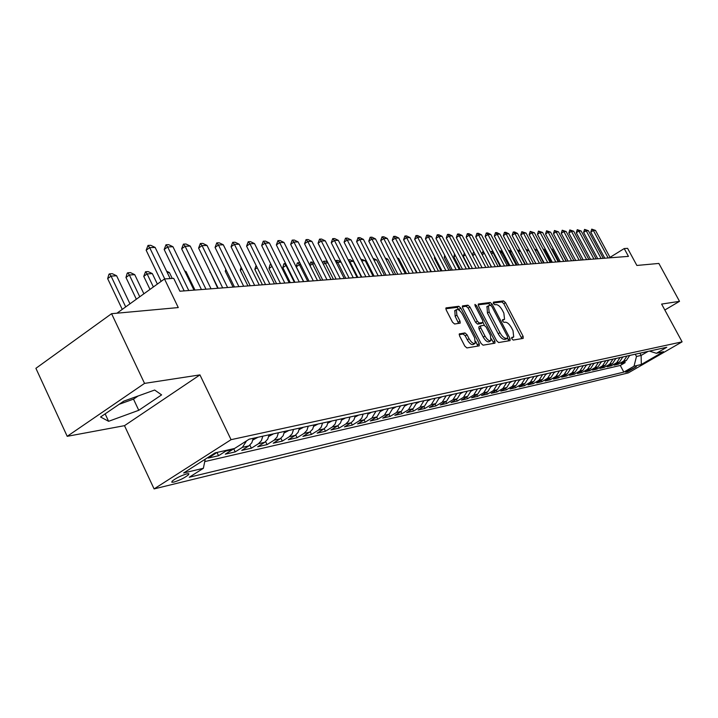 <?xml version="1.0" encoding="UTF-8"?>
<svg xmlns="http://www.w3.org/2000/svg" width="718" height="718" viewBox="0 0 718 718"><rect width="100%" height="100%" fill="white"/><g stroke="black" fill="none" stroke-linecap="round" stroke-linejoin="round"><path stroke-width="1.08" d="M511.871 338.851L513.235 340.072L523.189 338.384L523.126 336.347L505.508 302.655L503.587 300.896L493.445 302.116L493.454 303.526L494.828 304.764L496.147 304.603C498.202 304.737 500.275 306.613 502.358 310.239L503.839 313.066L504.557 319.277L502.483 319.779L502.645 321.143L504.009 322.382L505.319 322.185C507.357 322.283 509.421 324.15 511.521 327.785L513.002 330.63L513.711 336.948L511.719 337.46L511.871 338.851M123.783 401.138L100.565 416.996L108.606 421.304L138.762 410.301L161.604 394.882L154.666 390.036L123.837 401.12M173.882 482.101C179.913 480.198 184.813 477.748 188.556 474.733L188.843 473.718L186.824 473.844C180.819 475.72 175.919 478.17 172.105 481.204L171.808 482.245L173.882 482.101M459.592 333.735L459.565 335.907L464.806 346.094L466.906 347.934L479.229 345.843L479.229 343.68L460.848 308.121L458.784 306.281L445.968 307.896L446.183 309.916L452.475 322.14L454.584 323.998L460.193 323.145L459.987 321.108L456.881 315.094L456.316 309.727C458.147 308.973 460.211 310.526 462.518 314.358L474.634 337.81L475.172 343.339C473.359 344.03 471.322 342.477 469.06 338.699L467.032 334.759L464.95 332.919L459.278 333.933M664.832 310.005L679.515 301.336L658.864 263.434L636.866 265.454L627.595 248.338L624.22 248.563L628.447 256.371L179.913 291.221L173.693 278.351L164.494 278.952L116.962 313.192M144.542 383.394L67.205 436.32L124.492 425.666L199.945 374.895L144.542 383.394L111.577 313.694L178.27 307.564L164.494 278.952M199.945 374.895L231.061 439.676L682.1 341.849L628.277 372.902L154.092 488.913L231.061 439.676M679.515 301.336L661.619 304.082L682.1 341.849M496.641 340.772L498.633 342.549L510.067 340.61L510.031 338.537L492.18 304.279L490.215 302.502L478.341 304.001L478.565 305.949L496.641 340.772M494.935 343.177L483.07 345.187L481.024 343.384L462.67 307.896L462.455 305.913L467.921 305.186L469.949 307.008L477.326 321.233L479.346 323.046L482.945 322.472L482.729 320.479L475.092 305.76L474.939 304.387L476.501 305.59L494.917 341.059L494.935 343.177M67.205 436.32L35.9 368.316L111.577 313.694M213.56 453.866L215.606 453.399L208.319 458.057L218.559 455.715L216.998 452.439M226.987 450.186L225.811 451.092L232.506 449.585L225.281 454.171L235.208 451.9L233.664 448.687M246.588 440.834L242.397 447.341L248.895 445.869L241.733 450.41L251.372 448.203L249.891 445.133M262.824 436.176L261.406 440.601L258.498 443.697L264.798 442.27L257.699 446.749L267.06 444.613L265.633 441.669M278.413 432.748L277.013 437.109L274.123 440.17L280.244 438.779L273.199 443.203L282.291 441.121L280.917 438.303M293.554 429.418L292.163 433.717L289.291 436.732L295.242 435.386L288.259 439.757L297.09 437.729L295.771 435.027M308.264 426.178L306.882 430.423L304.037 433.394L309.817 432.092L302.897 436.4L311.486 434.435L310.203 431.832M322.561 423.037L321.179 427.219L318.361 430.154L323.989 428.888L317.132 433.142L325.478 431.24L324.24 428.718M336.464 419.976L335.091 424.105L332.299 427.004L337.765 425.765L330.962 429.974L339.084 428.116L337.891 425.693M349.98 416.996L348.625 421.071L345.852 423.934L351.174 422.731L344.434 426.896L352.332 425.083L351.165 422.731M363.137 414.106L361.791 418.127L359.036 420.954L364.214 419.779L357.537 423.898L365.229 422.139L364.098 419.859M375.945 411.288L371.879 418.047L376.914 416.907L370.291 420.972L377.785 419.258L376.69 417.05M388.411 408.542L384.381 415.219L389.291 414.106L382.721 418.127L390.027 416.458L388.95 414.322M400.554 405.867L396.56 412.464L401.344 411.387L394.828 415.363L401.945 413.73L400.904 411.656M412.392 403.265L408.425 409.781L413.083 408.721L406.63 412.662L413.568 411.073L412.554 409.054M423.925 400.725L419.994 407.16L424.535 406.137L418.136 410.023L424.903 408.47L423.916 406.514M435.18 398.248L431.276 404.611L435.709 403.606L429.355 407.456L435.961 405.939L434.991 404.037M446.147 395.833L442.279 402.125L446.605 401.147L440.305 404.952L446.749 403.471L445.806 401.622M456.854 393.473L453.013 399.693L457.231 398.741L450.994 402.502L457.276 401.066L456.361 399.262M467.301 391.175L463.487 397.323L467.615 396.39L461.423 400.114L467.562 398.705L466.664 396.964M477.497 388.932L473.718 395.008L477.739 394.101L471.6 397.781L477.596 396.408L476.725 394.712M487.459 386.742L483.708 392.746L487.639 391.857L481.545 395.51L487.405 394.164L486.553 392.513M497.188 384.597L493.463 390.538L497.305 389.677L491.265 393.284L496.991 391.974L496.156 390.359M506.693 382.506L503.004 388.384L506.755 387.532L500.76 391.104L506.361 389.829L505.544 388.259M515.991 380.459L512.32 386.275L515.991 385.449L510.049 388.985L515.515 387.729L514.725 386.203M525.064 378.467L521.43 384.211L525.02 383.403L519.123 386.903L524.472 385.683L523.7 384.193M533.95 376.51L530.342 382.2L533.851 381.402L527.999 384.875L533.232 383.672L532.478 382.218M542.637 374.599L539.056 380.226L542.485 379.454L536.678 382.882L541.803 381.716L541.058 380.298M551.137 372.732L547.574 378.296L550.939 377.542L545.177 380.944L550.185 379.795L549.467 378.404M559.448 370.901L555.92 376.411L559.205 375.667L553.497 379.032L558.398 377.91L557.689 376.564M567.588 369.106L564.088 374.563L567.301 373.836L561.638 377.174L566.439 376.07L565.739 374.751M575.558 367.356L572.075 372.759L575.226 372.041L569.607 375.352L574.31 374.275L573.628 372.983M583.357 365.633L579.902 370.982L582.989 370.291L577.416 373.557L582.02 372.507L581.356 371.251M590.995 363.954L587.575 369.249L590.6 368.567L585.062 371.807L589.568 370.775L588.922 369.546M598.48 362.303L595.087 367.553L598.049 366.88L592.547 370.093L596.972 369.079L596.335 367.885M605.821 360.696L602.447 365.884L605.346 365.229L599.889 368.415L604.224 367.419L603.605 366.243M613.01 359.108L609.654 364.25L612.499 363.613L607.087 366.763L611.341 365.794L610.731 364.645M620.056 357.555L616.726 362.653L619.517 362.025L614.141 365.148L618.315 364.197L623.664 361.082L626.958 356.038M617.713 363.075L618.315 364.197M636.363 366.692L625.504 372.121L627.415 371.861L636.363 366.692M205.222 459.188L203.382 468.289L189.274 477.255L623.834 372.103L634.021 366.216L636.471 356.469L635.259 354.216M203.382 468.289L183.637 472.974L215.14 452.861L234.58 448.472L249.2 439.183L666.789 347.27L656.378 353.292L663.495 351.685L641.318 364.484L634.021 366.216M204.738 461.593L620.289 365.453L625.154 362.635L621.061 363.568L626.392 360.472L629.686 355.437M616.726 362.653L611.341 365.794M609.654 364.25L604.224 367.419M602.447 365.884L596.972 369.079M595.087 367.553L589.568 370.775M587.575 369.249L582.02 372.507M579.902 370.982L574.31 374.275M572.075 372.759L566.439 376.07M564.088 374.563L558.398 377.91M555.92 376.411L550.185 379.795M547.574 378.296L541.803 381.716M539.056 380.226L533.232 383.672M530.342 382.2L524.472 385.683M521.43 384.211L515.515 387.729M512.32 386.275L506.361 389.829M503.004 388.384L496.991 391.974M493.463 390.538L487.405 394.164M483.708 392.746L477.596 396.408M473.718 395.008L467.562 398.705M463.487 397.323L457.276 401.066M453.013 399.693L446.749 403.471M442.279 402.125L435.961 405.939M431.276 404.611L424.903 408.47M419.994 407.16L413.568 411.073M408.425 409.781L401.945 413.73M396.56 412.464L390.027 416.458M384.381 415.219L377.785 419.258M371.879 418.047L365.229 422.139M359.036 420.954L352.332 425.083M345.852 423.934L339.084 428.116M332.299 427.004L325.478 431.24M318.361 430.154L311.486 434.435M304.037 433.394L297.09 437.729M289.291 436.732L282.291 441.121M274.123 440.17L267.06 444.613M258.498 443.697L251.372 448.203M242.397 447.341L235.208 451.9M225.811 451.092L218.559 455.715M636.471 356.469L641.12 355.437L648.085 351.389M639.918 353.184L641.12 355.437L641.318 364.484M124.492 425.666L154.092 488.913M624.22 248.563L610.013 257.367M624.561 361.531L625.154 362.635M620.289 365.453L623.834 372.103M649.44 351.093L656.378 353.292M619.517 362.025L622.829 356.945M612.499 363.613L615.847 358.488M605.346 365.229L608.711 360.059M598.049 366.88L601.433 361.657M590.6 368.567L594.01 363.29M582.989 370.291L586.435 364.959M575.226 372.041L578.69 366.665M567.301 373.836L570.792 368.397M559.205 375.667L562.724 370.174M550.939 377.542L554.484 371.987M542.485 379.454L546.057 373.845M533.851 381.402L537.45 375.738M525.02 383.403L528.645 377.677M515.991 385.449L519.644 379.66M506.755 387.532L510.435 381.68M497.305 389.677L501.02 383.753M487.639 391.857L491.381 385.88M477.739 394.101L481.518 388.052M467.615 396.39L471.412 390.278M457.231 398.741L461.064 392.549M446.605 401.147L450.464 394.882M435.709 403.606L439.596 397.278M424.535 406.137L428.458 399.729M413.083 408.721L417.041 402.242M401.344 411.387L405.329 404.817M389.291 414.106L393.302 407.465M376.914 416.907L380.971 410.175M364.214 419.779L366.952 416.97L368.298 412.967M351.174 422.731L353.929 419.886L355.284 415.83M337.765 425.765L340.547 422.884L341.912 418.774M323.989 428.888L326.798 425.962L328.171 421.798M309.817 432.092L312.653 429.131L314.035 424.912M295.242 435.386L298.096 432.389L299.496 428.107M280.244 438.779L283.125 435.736L284.525 431.401M264.798 442.27L267.706 439.192L269.115 434.794M248.895 445.869L251.821 442.746L253.248 438.285M232.506 449.585L233.682 448.669M215.606 453.399L216.8 452.484M119.152 404.297L133.503 399.127L138.134 395.977M133.503 399.127L138.762 410.301M105.142 413.873L108.606 421.304M511.62 338.196L513.496 337.083M502.412 320.551L504.305 319.429M521.833 338.609L503.821 303.705L501.909 301.955L493.248 303.005M490.448 305.303L488.518 303.579L478.17 304.827M508.721 340.835L507.563 338.16M507.617 338.106L507.59 336.652L491.902 306.541L490.529 305.294L488.428 305.76L489.155 311.971L499.934 332.694C502.061 336.392 504.162 338.277 506.226 338.34L507.617 338.106L506.082 339.049M487.019 306.649L487.441 313.048L489.155 311.971M505.894 339.165L504.503 339.399C502.429 339.336 500.338 337.46 498.202 333.753L487.441 313.048M462.284 306.757L466.179 306.281L467.921 305.186M481.293 323.459L477.605 324.132L475.585 322.328L468.217 308.103L466.179 306.281M482.963 322.454L484.444 325.317M491.498 338.905L493.167 342.136L494.917 341.059M485 336.06C487.199 339.74 489.182 341.265 490.924 340.628L490.367 335.198L486.149 327.076L484.138 325.281L480.548 325.873L480.764 327.884L485 336.06L483.25 337.137C485.449 340.826 487.432 342.342 489.182 341.705L490.708 340.763M480.468 325.963L478.807 326.959L479.023 328.97L480.764 327.884M483.25 337.137L479.023 328.97M493.589 343.401L493.167 342.136M474.93 343.491L473.404 344.434C471.582 345.125 469.545 343.581 467.292 339.802L465.255 335.862L463.173 334.032L459.152 334.642M454.871 310.643L455.122 316.207L456.881 315.094M458.623 323.432L455.122 316.207M459.987 310.93L457.034 307.385L445.788 308.749M477.883 346.067L475.756 341.472M629.641 355.733L630.26 355.311M608.155 257.95L593.364 230.487L590.779 232.129L591.731 229.123L595.482 230.406L610.237 257.789M604.816 258.211L590.779 232.129M595.482 230.406L593.364 230.487L591.731 229.123M622.838 357.241L623.448 356.81M566.358 261.199L559.51 248.823M615.784 358.82L616.511 358.336M558.945 261.774L552.286 249.254L551.568 249.299M552.286 249.254L551.28 248.769M608.649 360.409L609.438 359.897M551.388 262.357L544.675 249.72L543.454 249.792M544.675 249.72L542.97 248.886M601.37 362.034L602.214 361.486M543.688 262.959L536.92 250.196L535.17 250.304M536.92 250.196L534.488 249.002M601.119 258.498L586.211 230.765L583.599 232.417L584.569 229.392L588.374 230.684L603.246 258.327M597.753 258.758L583.599 232.417M588.374 230.684L586.211 230.765L584.569 229.392M593.948 259.054L578.914 231.052L576.285 232.713L577.263 229.661L581.113 230.963L596.111 258.884M590.555 259.315L576.285 232.713M581.113 230.963L578.914 231.052L577.263 229.661M586.624 259.62L571.474 231.34L568.827 233.018L569.814 229.931L573.718 231.25L588.841 259.449M583.213 259.889L568.827 233.018M573.718 231.25L571.474 231.34L569.814 229.931M579.166 260.203L563.881 231.627L561.216 233.332L562.221 230.209L566.17 231.546L581.418 260.024M575.719 260.472L561.216 233.332M566.17 231.546L563.881 231.627L562.221 230.209M593.948 363.685L594.845 363.111M525.926 249.317L529.004 250.672L526.716 250.815M535.825 263.569L529.004 250.672M571.546 260.796L556.136 231.932L553.452 233.646L554.467 230.496L558.478 231.842L573.844 260.616M568.073 261.065L553.452 233.646M558.478 231.842L556.136 231.932L554.467 230.496M586.364 365.372L587.324 364.762M520.514 251.192L518.477 251.318L525.37 264.377M517.678 250.591L518.163 251.515M517.274 249.828L520.344 250.878M563.774 261.397L548.229 232.237L545.527 233.969L546.56 230.783L550.616 232.147L566.116 261.217M560.273 261.666L545.527 233.969M550.616 232.147L548.229 232.237L546.56 230.783M578.618 367.095L579.65 366.449M511.781 251.722L510.184 251.821L517.139 265.023M508.47 250.403L510.184 251.821L509.457 252.287M508.568 250.34L511.431 251.049M555.831 262.016L540.16 232.551L537.441 234.301L538.482 231.079L542.602 232.452L558.227 261.828M552.313 262.285L537.441 234.301M542.602 232.452L540.16 232.551L538.482 231.079M570.72 368.864L571.815 368.172M502.869 252.269L501.72 252.332L508.739 265.669M499.62 251.291L500.096 250.842L501.72 252.332L500.563 253.086M500.096 250.842L502.313 251.219M547.726 262.644L531.921 232.865L529.175 234.633L530.243 231.384L534.416 232.767L550.176 262.456M544.181 262.923L529.175 234.633M534.416 232.767L531.921 232.865L530.243 231.384M562.643 370.659L563.81 369.941M493.751 252.817L493.086 252.862L500.15 266.342M490.798 252.619L491.453 251.354L493.086 252.862L491.471 253.903M491.453 251.354L492.997 251.39M539.451 263.291L523.512 233.188L520.747 234.974L521.824 231.69L526.052 233.09L541.955 263.093M535.87 263.569L520.747 234.974M526.052 233.09L523.512 233.188L521.824 231.69M554.395 372.498L555.642 371.736M484.426 253.391L491.39 267.024M481.787 254.001L482.631 251.874L484.264 253.4L482.173 254.746M482.631 251.874L483.609 251.812M530.997 263.946L514.923 233.521L512.131 235.333L513.226 232.013L514.528 231.959L517.516 233.422L533.555 263.748M527.389 264.224L512.131 235.333M517.516 233.422L514.923 233.521L513.226 232.013M545.967 374.383L547.287 373.575M474.984 254.118L472.668 255.626M472.57 255.429L473.153 252.7L474.068 252.377M474.535 253.274L473.611 252.404M522.363 264.619L506.136 233.862L503.336 235.692L504.44 232.327L505.768 232.282L508.793 233.763L524.975 264.412M518.728 264.897L503.336 235.692M508.793 233.763L506.136 233.862L504.44 232.327M537.351 376.304L538.751 375.451M465.354 254.953L463.272 256.308L469.725 268.703M463.272 256.308L464.331 252.987M513.532 265.301L497.17 234.212L494.343 236.051L495.465 232.659L496.82 232.614L499.881 234.104L516.206 265.095M509.87 265.588L494.343 236.051M499.881 234.104L497.17 234.212L495.465 232.659M528.547 378.269L530.028 377.372M455.508 255.814L453.848 256.9L460.355 269.429M454.512 253.885L453.848 256.9M519.536 380.271L521.106 379.337M445.438 256.703L444.209 257.511L450.769 270.174M444.702 255.276L444.209 257.511M510.327 382.335L511.988 381.339M435.135 257.618L434.354 258.13L440.978 270.937M434.668 256.721L434.354 258.13M500.904 384.435L502.654 383.394M424.58 258.561L430.962 271.718M424.401 258.22L424.284 258.758M491.256 386.589L493.113 385.494M481.383 388.797L483.34 387.648M417.131 272.795L409.018 257.977M409.511 257.95L408.838 257.618M471.277 391.05L473.341 389.847M406.514 273.612L398.813 258.597L397.628 258.668M398.813 258.597L397.18 257.807M460.92 393.365L463.092 392.1M395.636 274.464L387.873 259.261L385.952 259.377M387.873 259.261L385.234 257.986M450.312 395.735L452.6 394.415M373.064 258.327L376.663 259.943L373.97 260.113M384.498 275.326L376.663 259.943M439.443 398.167L441.848 396.776M373.091 276.215L365.184 260.643L361.684 260.858L369.617 276.484L351.03 239.857L347.252 240.009L344.084 242.172L345.511 238.17L347.404 238.098L351.03 239.857M360.768 259.054L365.184 260.643M428.296 400.662L430.836 399.208M361.405 277.121L353.427 261.361L349.846 261.576L357.851 277.399M348.158 259.808L349.846 261.576L349.262 261.971M348.185 259.79L349.98 259.692L353.427 261.361M416.871 403.22L419.536 401.694M341.05 262.115L337.702 262.321L345.78 278.333M335.477 261.092L336.042 260.508L337.702 262.321L336.509 263.129M336.042 260.508L337.882 260.401L340.933 261.882M405.149 405.841L407.95 404.243M404.422 405.069L405.562 404.764M327.973 262.914L325.254 263.075L333.412 279.293M322.741 262.994L323.594 261.244L325.254 263.075L323.414 264.332M323.594 261.244L325.487 261.128L327.587 262.151M393.114 408.533L396.067 406.855M314.538 263.73L312.492 263.856L320.731 280.28M309.664 264.969L310.831 261.998L312.492 263.856L309.97 265.579M310.831 261.998L313.883 262.42M380.764 411.297L383.87 409.538M300.743 264.565L299.406 264.646L307.717 281.294M296.292 266.791L297.225 263.12L297.746 262.77L299.406 264.646L296.292 266.791L303.687 281.609M297.746 262.77L299.801 262.68M368.092 414.142L371.35 412.294M368.28 413.137L368.765 412.868M286.563 265.427L285.97 265.463L294.362 282.327M282.829 267.635L283.789 263.919L284.31 263.56L285.97 265.463L282.829 267.635L290.296 282.65M284.31 263.56L285.593 263.479M355.069 417.059L358.497 415.121M355.257 416.018L355.841 415.713M272.032 266.405L269.017 268.505L276.556 283.718M269.017 268.505L269.995 264.736L271.009 264.341M271.709 265.759L270.524 264.368M341.687 420.057L345.286 418.029M341.885 418.98L342.558 418.63M257.232 267.715L254.827 269.394L262.438 284.813M254.827 269.394L256.093 265.4M327.929 423.144L331.707 421.017M328.135 422.022L328.907 421.637M242.011 269.07L240.252 270.309L247.943 285.935M241.086 267.195L240.252 270.309M313.775 426.312L317.751 424.096M313.999 425.146L314.87 424.724M226.358 270.489L225.281 271.251L233.045 287.092M225.793 269.34L225.281 271.251M299.226 429.579L303.4 427.246M299.46 428.359L300.438 427.901M210.239 271.96L217.725 288.286M210.06 271.592L209.889 272.212M284.247 432.945L288.636 430.504M284.49 431.662L285.584 431.168M268.828 436.409L273.432 433.843M269.088 435.054L270.291 434.534M194.982 290.054L186.007 271.548L185.011 271.61M186.007 271.548L184.67 270.901M252.942 439.981L257.78 437.289M253.221 438.545L254.549 437.998M172.257 278.44L169.421 272.562L167.321 272.687M169.421 272.562L166.612 271.207M157.377 284.086L152.333 273.603L147.118 273.917L153.374 286.967M143.753 276.367L145.53 271.736L147.118 273.917L143.753 276.367L149.999 289.399M145.53 271.736L148.141 271.584L152.333 273.603M143.887 293.797L134.742 274.671L129.366 274.994L139.759 296.776M125.973 277.48L127.221 273.199L127.786 272.786L129.366 274.994L125.973 277.48L136.348 299.235M127.786 272.786L130.479 272.625L134.742 274.671M129.967 303.831L116.612 275.775L111.066 276.107L125.695 306.9M107.655 278.629L108.939 274.276L109.513 273.863L111.066 276.107L107.655 278.629L122.248 309.386M109.513 273.863L112.286 273.693L116.612 275.775M504.512 266.001L487.998 234.562L485.153 236.428L486.292 233L487.684 232.946L490.771 234.454L507.24 265.786M500.814 266.288L485.153 236.428M490.771 234.454L487.998 234.562L486.292 233M495.285 266.719L478.628 234.93L475.756 236.814L476.914 233.341L478.332 233.287L481.464 234.813L498.077 266.504M491.561 267.006L475.756 236.814M481.464 234.813L478.628 234.93L476.914 233.341M485.853 267.455L469.042 235.298L466.144 237.2L467.319 233.691L468.773 233.637L471.941 235.181L488.698 267.231M482.092 267.742L466.144 237.2M471.941 235.181L469.042 235.298L467.319 233.691M476.196 268.2L459.233 235.675L456.316 237.604L457.51 234.05L458.999 233.996L462.204 235.558L479.112 267.976M472.408 268.496L456.316 237.604M462.204 235.558L459.233 235.675L457.51 234.05M466.323 268.972L449.208 236.06L446.264 238.017L447.476 234.427L449.001 234.364L452.241 235.944L469.303 268.738M462.5 269.268L446.264 238.017M452.241 235.944L449.208 236.06L447.476 234.427M456.208 269.753L438.94 236.464L435.97 238.43L437.208 234.804L438.761 234.741L442.046 236.339L459.269 269.519M452.358 270.058L435.97 238.43M442.046 236.339L438.94 236.464L437.208 234.804M445.86 270.56L428.431 236.868L425.433 238.861L426.698 235.19L428.287 235.127L431.608 236.743L448.992 270.318M441.983 270.857L425.433 238.861M431.608 236.743L428.431 236.868L426.698 235.19M435.261 271.386L417.661 237.281L414.654 239.3L415.928 235.585L417.562 235.522L420.919 237.155L438.465 271.135M431.347 271.682L414.654 239.3M420.919 237.155L417.661 237.281L415.928 235.585M424.41 272.23L406.639 237.712L403.606 239.749L404.907 235.989L406.576 235.926L409.978 237.577L427.695 271.969M420.461 272.535L403.606 239.749M409.978 237.577L406.639 237.712L404.907 235.989M413.281 273.091L395.349 238.143L392.279 240.216L393.608 236.401L395.322 236.339L398.768 238.017L416.646 272.831M409.296 273.396L392.279 240.216M398.768 238.017L395.349 238.143L393.608 236.401M401.874 273.98L383.771 238.591L380.684 240.683L382.03 236.823L383.789 236.761L387.271 238.457L405.329 273.711M397.862 274.285L380.684 240.683M387.271 238.457L383.771 238.591L382.03 236.823M390.188 274.886L371.906 239.049L368.792 241.167L370.165 237.263L371.96 237.191L375.496 238.914L393.724 274.608M386.131 275.2L368.792 241.167M375.496 238.914L371.906 239.049L370.165 237.263M378.198 275.82L359.736 239.525L356.595 241.67L357.995 237.712L359.835 237.64L363.416 239.381L381.823 275.532M374.105 276.134L356.595 241.67M363.416 239.381L359.736 239.525L357.995 237.712M365.893 276.771L347.252 240.009L345.511 238.17M361.773 277.094L344.084 242.172M353.265 277.749L334.444 240.503L331.249 242.702L332.694 238.636L334.642 238.564L338.322 240.351L357.088 277.453M349.11 278.072L331.249 242.702M338.322 240.351L334.444 240.503L332.694 238.636M340.305 278.764L321.287 241.006L318.074 243.24L319.546 239.121L321.547 239.049L325.272 240.853L344.227 278.458M336.114 279.087L318.074 243.24M325.272 240.853L321.287 241.006L319.546 239.121M326.995 279.796L307.789 241.535L304.54 243.788L306.048 239.615L308.094 239.543L311.872 241.374L331.025 279.481M322.759 280.128L304.54 243.788M311.872 241.374L307.789 241.535L306.048 239.615M313.317 280.855L293.913 242.065L290.646 244.353L292.181 240.126L294.281 240.045L298.114 241.903L317.455 280.532M309.045 281.187L290.646 244.353M298.114 241.903L293.913 242.065L292.181 240.126M299.262 281.95L279.661 242.621L276.358 244.937L277.929 240.647L280.092 240.566L283.978 242.451L303.517 281.618M294.954 282.282L276.358 244.937M283.978 242.451L279.661 242.621L277.929 240.647M284.813 283.071L265.005 243.187L261.675 245.538L263.273 241.185L265.498 241.104L269.447 243.016L289.183 282.73M280.46 283.413L261.675 245.538M269.447 243.016L265.005 243.187L263.273 241.185M269.941 284.229L249.936 243.77L246.579 246.148L248.213 241.742L250.501 241.652L254.504 243.59L274.447 283.879M265.561 284.57L246.579 246.148M254.504 243.59L249.936 243.77L248.213 241.742M254.648 285.414L234.427 244.371L231.052 246.786L232.713 242.307L235.064 242.226L239.13 244.183L259.288 285.055M250.223 285.764L231.052 246.786M239.13 244.183L234.427 244.371L232.713 242.307M238.906 286.644L218.469 244.982L215.059 247.432L216.764 242.89L219.187 242.801L223.307 244.793L243.68 286.267M234.436 286.985L215.059 247.432M223.307 244.793L218.469 244.982L216.764 242.89M222.688 287.9L202.045 245.619L198.599 248.105L200.34 243.501L202.835 243.402L207.017 245.43L227.606 287.514M218.182 288.25L198.599 248.105M207.017 245.43L202.045 245.619L200.34 243.501M205.985 289.201L185.118 246.274L181.645 248.796L183.422 244.12L185.989 244.021L190.243 246.077L211.047 288.807M201.435 289.551L181.645 248.796M190.243 246.077L185.118 246.274L183.422 244.12M188.762 290.539L167.671 246.947L164.171 249.505L165.993 244.757L168.64 244.659L172.957 246.741L193.986 290.126M184.176 290.889L164.171 249.505M172.957 246.741L167.671 246.947L165.993 244.757M164.763 278.943L149.685 247.647L146.158 250.241L148.016 245.421L150.753 245.314L155.142 247.432L170.166 278.584M161.137 281.375L146.158 250.241M155.142 247.432L149.685 247.647L148.016 245.421M623.664 361.082L626.392 360.472M626.94 370.982L627.415 371.861M511.611 338.133L513.146 337.191M502.394 320.497L503.937 319.537M501.909 301.955L503.587 300.896M503.821 303.705L505.508 302.655M521.421 337.388L523.126 336.347M488.518 303.579L490.215 302.502M490.574 305.294L492.18 304.279M508.308 339.587L510.031 338.537M498.202 333.753L499.934 332.694M504.503 339.399L506.226 338.34M468.217 308.103L469.949 307.008M475.585 322.328L477.326 321.233M477.605 324.132L479.346 323.046M480.997 323.647L482.729 322.561M475.37 306.299L476.501 305.59M463.173 334.032L464.95 332.919M465.255 335.862L467.032 334.759M467.292 339.802L469.06 338.699M458.228 322.22L459.987 321.108M457.034 307.385L458.784 306.281M459.098 309.225L460.848 308.121M477.461 344.775L479.229 343.68M562.67 370.506L563.154 370.398M554.431 372.319L554.978 372.202M546.003 374.177L546.622 374.042M537.396 376.079L538.078 375.927M528.592 378.018L529.354 377.847M519.59 380.001L520.424 379.822M510.381 382.03L511.297 381.832M500.967 384.112L501.963 383.888M491.327 386.239L492.413 385.997M481.455 388.411L482.631 388.151M471.358 390.637L472.623 390.359M461.01 392.917L462.374 392.62M450.41 395.259L451.873 394.936M439.542 397.655L441.121 397.305M428.404 400.106L430.091 399.738M416.987 402.627L418.791 402.233M405.266 405.212L407.196 404.781M393.249 407.86L395.304 407.402M380.908 410.579L383.107 410.095M368.244 413.371L370.578 412.859M355.231 416.243L357.708 415.695M341.858 419.195L344.496 418.612M328.108 422.22L330.917 421.61M313.972 425.343L316.952 424.688M299.433 428.547L302.592 427.847M284.472 431.85L287.819 431.105M269.062 435.243L272.607 434.462M253.185 438.743L256.945 437.917M188.035 473.638L188.556 474.733M506.019 339.111L507.698 338.079M486.723 306.837L488.428 305.76M481.204 323.558L482.846 322.526M478.807 326.959L480.548 325.873M454.566 310.84L456.316 309.727"/></g></svg>
